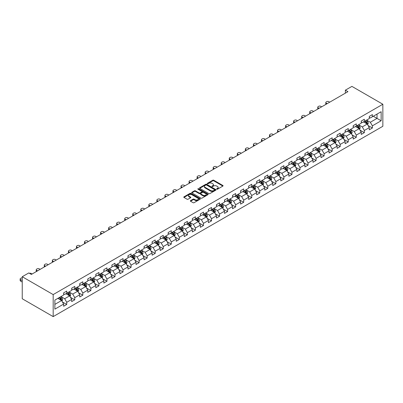 <?xml version="1.0" encoding="UTF-8"?>
<svg xmlns="http://www.w3.org/2000/svg" width="403" height="403" viewBox="0 0 403 403"><rect width="100%" height="100%" fill="white"/><g stroke="black" fill="none" stroke-linecap="round" stroke-linejoin="round"><path stroke-width="0.6" d="M216.789 189.183A0.499 0.287 0 0 0 217.499 189.183L222.874 186.08A0.715 0.413 0 0 0 223.086 185.788A0.715 0.413 0 0 0 222.874 185.496L213.766 180.237A0.715 0.413 0 0 0 212.754 180.237L207.374 183.34A0.499 0.287 0 0 0 208.084 183.748L208.779 183.35A2.292 1.32 0 0 1 212.018 183.35L212.779 183.788A2.292 1.32 0 0 1 213.449 184.72A2.292 1.32 0 0 1 212.779 185.657L212.084 186.06A0.499 0.287 0 0 0 212.789 186.468L213.484 186.065A2.292 1.32 0 0 1 216.723 186.065L217.484 186.503A2.292 1.32 0 0 1 218.154 187.44A2.292 1.32 0 0 1 217.484 188.372L216.789 188.775A0.499 0.287 0 0 0 216.789 189.183L216.789 188.775M190.533 200.634A0.715 0.413 0 0 0 190.327 200.926A0.715 0.413 0 0 0 190.533 201.218L193.092 202.689A0.715 0.413 0 0 0 194.105 202.689L200.074 199.243A0.715 0.413 0 0 0 200.286 198.951A0.715 0.413 0 0 0 200.074 198.659L190.967 193.4A0.715 0.413 0 0 0 189.954 193.4L183.98 196.845A0.715 0.413 0 0 0 183.773 197.138A0.715 0.413 0 0 0 183.98 197.43L187.068 199.213A0.715 0.413 0 0 0 188.08 199.213L190.634 197.737A0.715 0.413 0 0 0 190.846 197.445A0.715 0.413 0 0 0 190.634 197.153L189.103 196.271A1.914 1.103 0 0 1 188.544 195.49A1.914 1.103 0 0 1 189.727 194.468A1.914 1.103 0 0 1 191.813 194.709L197.813 198.17A1.914 1.103 0 0 1 198.372 198.951A1.914 1.103 0 0 1 197.188 199.974A1.914 1.103 0 0 1 195.102 199.732L194.105 199.158A0.715 0.413 0 0 0 193.092 199.158L190.533 200.634L190.533 201.218L193.092 199.752L193.092 199.158M382.85 104.246L351.915 86.388L345.366 90.166L347.945 91.657L31.363 274.433L28.784 272.942L22.236 276.725L53.176 294.583L382.85 104.246L382.85 126.275L53.176 316.612L53.176 294.583M208.83 193.606A0.715 0.413 0 0 0 209.842 193.606L215.817 190.156A0.715 0.413 0 0 0 216.023 189.863A0.715 0.413 0 0 0 215.817 189.571L206.704 184.312A0.715 0.413 0 0 0 205.691 184.312L199.722 187.758A0.715 0.413 0 0 0 199.51 188.05A0.715 0.413 0 0 0 199.722 188.342L208.83 193.606M198.175 189.294A0.499 0.287 0 0 1 198.684 189.365L198.684 188.77L207.943 194.115A0.715 0.413 0 0 1 208.155 194.407A0.715 0.413 0 0 1 207.943 194.699L201.974 198.145A0.715 0.413 0 0 1 200.961 198.145L191.853 192.886L194.407 191.425L194.407 190.831L191.853 192.302A0.715 0.413 0 0 0 191.642 192.594A0.715 0.413 0 0 0 191.853 192.886L191.853 192.302M194.407 191.425A0.715 0.413 0 0 1 195.42 191.425L195.42 190.831A0.715 0.413 0 0 0 194.407 190.831M195.42 190.831L199.112 192.961A0.715 0.413 0 0 0 200.125 192.961L201.822 191.984A0.715 0.413 0 0 0 202.029 191.692A0.715 0.413 0 0 0 201.822 191.4L197.974 189.178A0.499 0.287 0 0 1 198.684 188.77M62.43 301.983L66.732 304.466L66.732 302.295L71.684 299.439L71.684 301.61L74.777 299.822L74.777 297.651L79.729 294.795L79.729 296.966L82.822 295.182L82.822 293.006L87.768 290.15L87.768 292.321L90.866 290.538L90.866 288.362L95.813 285.505L95.813 287.677L98.906 285.893L98.906 283.717L103.858 280.861L103.858 283.037L106.951 281.249L106.951 279.078L111.903 276.216L111.903 278.392L114.996 276.604L114.996 274.433L119.943 271.572L119.943 273.748L123.036 271.96L123.036 269.788L127.988 266.932L127.988 269.103L131.081 267.315L131.081 265.144L136.033 262.288L136.033 264.459L139.126 262.675L139.126 260.499L144.073 257.643L144.073 259.814L147.166 258.031L147.166 255.855L152.117 252.998L152.117 255.17L155.21 253.386L155.21 251.215L160.162 248.354L160.162 250.53L163.255 248.742L163.255 246.571L168.202 243.709L168.202 245.885L171.3 244.097L171.3 241.926L176.247 239.07L176.247 241.241L179.34 239.453L179.34 237.281L184.292 234.425L184.292 236.596L187.385 234.813L187.385 232.637L192.337 229.781L192.337 231.952L195.43 230.168L195.43 227.992L200.377 225.136L200.377 227.307L203.47 225.524L203.47 223.348L208.422 220.491L208.422 222.668L211.515 220.879L211.515 218.708L216.466 215.847L216.466 218.023L219.559 216.235L219.559 214.064L224.506 211.202L224.506 213.378L227.604 211.59L227.604 209.419L232.551 206.563L232.551 208.734L235.644 206.946L235.644 204.774L240.596 201.918L240.596 204.089L243.689 202.306L243.689 200.13L248.641 197.274L248.641 199.445L251.734 197.661L251.734 195.485L256.681 192.629L256.681 194.8L259.774 193.017L259.774 190.841L264.726 187.984L264.726 190.161L267.819 188.372L267.819 186.201L272.771 183.34L272.771 185.516L275.864 183.728L275.864 181.557L280.81 178.695L280.81 180.871L283.903 179.083L283.903 176.912L288.855 174.056L288.855 176.227L291.948 174.439L291.948 172.267L296.9 169.411L296.9 171.582L299.993 169.799L299.993 167.623L304.94 164.767L304.94 166.938L308.038 165.154L308.038 162.978L312.985 160.122L312.985 162.293L316.078 160.51L316.078 158.339L321.03 155.477L321.03 157.654L324.123 155.865L324.123 153.694L329.075 150.833L329.075 153.009L332.168 151.221L332.168 149.05L337.115 146.193L337.115 148.364L340.208 146.576L340.208 144.405L345.159 141.549L345.159 143.72L348.252 141.937L348.252 139.76L353.204 136.904L353.204 139.075L356.297 137.292L356.297 135.116L361.244 132.26L361.244 134.431L364.342 132.647L364.342 130.471L369.289 127.615L369.289 129.791L372.382 128.003L372.382 125.832L381.147 120.769L381.147 111.722L377.022 114.099L377.022 118.386L381.147 120.769M66.732 304.466L63.639 306.255L63.639 304.079L54.873 309.141L54.873 300.094L63.639 295.031L63.639 292.86L66.732 291.072L66.732 293.243L71.684 290.387L71.684 288.216L74.777 286.427L74.777 288.603L79.729 285.742L79.729 283.571L82.822 281.783L82.822 283.959L87.768 281.098L87.768 278.926L90.866 277.138L90.866 279.314L95.813 276.458L95.813 274.282L98.906 272.499L98.906 274.67L103.858 271.813L103.858 269.637L106.951 267.854L106.951 270.025L111.903 267.169L111.903 264.998L114.996 263.209L114.996 265.381L119.943 262.524L119.943 260.353L123.036 258.565L123.036 260.736L127.988 257.88L127.988 255.709L131.081 253.92L131.081 256.096L136.033 253.235L136.033 251.064L139.126 249.276L139.126 251.452L144.073 248.591L144.073 246.419L147.166 244.636L147.166 246.807L152.117 243.951L152.117 241.775L155.21 239.992L155.21 242.163L160.162 239.306L160.162 237.13L163.255 235.347L163.255 237.518L168.202 234.662L168.202 232.491L171.3 230.702L171.3 232.874L176.247 230.017L176.247 227.846L179.34 226.058L179.34 228.234L184.292 225.373L184.292 223.202L187.385 221.413L187.385 223.589L192.337 220.728L192.337 218.557L195.43 216.769L195.43 218.945L200.377 216.089L200.377 213.912L203.47 212.129L203.47 214.3L208.422 211.444L208.422 209.268L211.515 207.485L211.515 209.656L216.466 206.799L216.466 204.623L219.559 202.84L219.559 205.011L224.506 202.155L224.506 199.984L227.604 198.195L227.604 200.367L232.551 197.51L232.551 195.339L235.644 193.551L235.644 195.727L240.596 192.866L240.596 190.695L243.689 188.906L243.689 191.082L248.641 188.221L248.641 186.05L251.734 184.267L251.734 186.438L256.681 183.582L256.681 181.405L259.774 179.622L259.774 181.793L264.726 178.937L264.726 176.761L267.819 174.978L267.819 177.149L272.771 174.292L272.771 172.121L275.864 170.333L275.864 172.504L280.81 169.648L280.81 167.477L283.903 165.688L283.903 167.86L288.855 165.003L288.855 162.832L291.948 161.044L291.948 163.22L296.9 160.359L296.9 158.188L299.993 156.399L299.993 158.575L304.94 155.714L304.94 153.543L308.038 151.76L308.038 153.931L312.985 151.075L312.985 148.898L316.078 147.115L316.078 149.286L321.03 146.43L321.03 144.254L324.123 142.471L324.123 144.642L329.075 141.785L329.075 139.614L332.168 137.826L332.168 139.997L337.115 137.141L337.115 134.97L340.208 133.181L340.208 135.358L345.159 132.496L345.159 130.325L348.252 128.537L348.252 130.713L353.204 127.852L353.204 125.681L356.297 123.892L356.297 126.068L361.244 123.212L361.244 121.036L364.342 119.253L364.342 121.424L369.289 118.568L369.289 116.391L372.382 114.608L372.382 116.779L381.147 111.722M65.911 293.722L69.623 295.862L64.671 298.724L60.959 296.578M63.639 293.842L64.671 294.437L66.732 293.243M64.671 298.724L66.732 302.295M69.623 295.862L71.684 299.439M73.951 289.077L77.663 291.223L72.716 294.079L69.004 291.933M71.684 289.198L72.716 289.792L74.777 288.603M72.716 294.079L74.777 297.651M77.663 291.223L79.729 294.795M81.995 284.432L85.708 286.578L80.756 289.435L77.044 287.294M79.729 284.553L80.756 285.148L82.822 283.959M80.756 289.435L82.822 293.006M85.708 286.578L87.768 290.15M90.04 279.788L93.753 281.934L88.801 284.79L85.088 282.649M87.768 279.909L88.801 280.503L90.866 279.314M88.801 284.79L90.866 288.362M93.753 281.934L95.813 285.505M98.08 275.148L101.793 277.289L96.846 280.145L93.133 278.005M95.813 275.264L96.846 275.859L98.906 274.67M96.846 280.145L98.906 283.717M101.793 277.289L103.858 280.861M106.125 270.504L109.838 272.645L104.891 275.506L101.178 273.36M103.858 270.62L104.891 271.219L106.951 270.025M104.891 275.506L106.951 279.078M109.838 272.645L111.903 276.216M114.17 265.859L117.883 268L112.931 270.861L109.218 268.715M111.903 265.98L112.931 266.574L114.996 265.381M112.931 270.861L114.996 274.433M117.883 268L119.943 271.572M122.215 261.215L125.927 263.361L120.976 266.217L117.263 264.071M119.943 261.335L120.976 261.93L123.036 260.736M120.976 266.217L123.036 269.788M125.927 263.361L127.988 266.932M130.255 256.57L133.967 258.716L129.02 261.572L125.308 259.426M127.988 256.691L129.02 257.285L131.081 256.096M129.02 261.572L131.081 265.144M133.967 258.716L136.033 262.288M138.3 251.925L142.012 254.071L137.06 256.928L133.348 254.787M136.033 252.046L137.06 252.641L139.126 251.452M137.06 256.928L139.126 260.499M142.012 254.071L144.073 257.643M146.344 247.281L150.057 249.427L145.105 252.283L141.393 250.142M144.073 247.402L145.105 247.996L147.166 246.807M145.105 252.283L147.166 255.855M150.057 249.427L152.117 252.998M154.384 242.641L158.097 244.782L153.15 247.638L149.437 245.498M152.117 242.757L153.15 243.352L155.21 242.163M153.15 247.638L155.21 251.215M158.097 244.782L160.162 248.354M162.429 237.997L166.142 240.138L161.19 242.999L157.482 240.853M160.162 238.113L161.19 238.712L163.255 237.518M161.19 242.999L163.255 246.571M166.142 240.138L168.202 243.709M170.474 233.352L174.187 235.493L169.235 238.354L165.522 236.208M168.202 233.473L169.235 234.067L171.3 232.874M169.235 238.354L171.3 241.926M174.187 235.493L176.247 239.07M178.519 228.708L182.227 230.854L177.28 233.71L173.567 231.564M176.247 228.828L177.28 229.423L179.34 228.234M177.28 233.71L179.34 237.281M182.227 230.854L184.292 234.425M186.559 224.063L190.271 226.209L185.325 229.065L181.612 226.924M184.292 224.184L185.325 224.778L187.385 223.589M185.325 229.065L187.385 232.637M190.271 226.209L192.337 229.781M194.604 219.418L198.316 221.564L193.364 224.421L189.652 222.28M192.337 219.539L193.364 220.134L195.43 218.945M193.364 224.421L195.43 227.992M198.316 221.564L200.377 225.136M202.649 214.779L206.361 216.92L201.409 219.776L197.697 217.635M200.377 214.895L201.409 215.489L203.47 214.3M201.409 219.776L203.47 223.348M206.361 216.92L208.422 220.491M210.688 210.134L214.401 212.275L209.454 215.131L205.742 212.991M208.422 210.25L209.454 210.85L211.515 209.656M209.454 215.131L211.515 218.708M214.401 212.275L216.466 215.847M218.733 205.49L222.446 207.631L217.494 210.492L213.781 208.346M216.466 205.606L217.494 206.205L219.559 205.011M217.494 210.492L219.559 214.064M222.446 207.631L224.506 211.202M226.778 200.845L230.491 202.986L225.539 205.847L221.826 203.701M224.506 200.966L225.539 201.56L227.604 200.367M225.539 205.847L227.604 209.419M230.491 202.986L232.551 206.563M234.818 196.201L238.531 198.347L233.584 201.203L229.871 199.057M232.551 196.321L233.584 196.916L235.644 195.727M233.584 201.203L235.644 204.774M238.531 198.347L240.596 201.918M242.863 191.556L246.576 193.702L241.629 196.558L237.916 194.417M240.596 191.677L241.629 192.271L243.689 191.082M241.629 196.558L243.689 200.13M246.576 193.702L248.641 197.274M250.908 186.911L254.62 189.057L249.669 191.914L245.956 189.773M248.641 187.032L249.669 187.627L251.734 186.438M249.669 191.914L251.734 195.485M254.62 189.057L256.681 192.629M258.953 182.272L262.665 184.413L257.713 187.269L254.001 185.128M256.681 182.388L257.713 182.982L259.774 181.793M257.713 187.269L259.774 190.841M262.665 184.413L264.726 187.984M266.993 177.627L270.705 179.768L265.758 182.63L262.046 180.484M264.726 177.743L265.758 178.343L267.819 177.149M265.758 182.63L267.819 186.201M270.705 179.768L272.771 183.34M275.037 172.983L278.75 175.124L273.798 177.985L270.086 175.839M272.771 173.104L273.798 173.698L275.864 172.504M273.798 177.985L275.864 181.557M278.75 175.124L280.81 178.695M283.082 168.338L286.795 170.484L281.843 173.34L278.13 171.194M280.81 168.459L281.843 169.053L283.903 167.86M281.843 173.34L283.903 176.912M286.795 170.484L288.855 174.056M291.122 163.694L294.835 165.84L289.888 168.696L286.175 166.55M288.855 163.814L289.888 164.409L291.948 163.22M289.888 168.696L291.948 172.267M294.835 165.84L296.9 169.411M299.167 159.049L302.88 161.195L297.928 164.051L294.22 161.91M296.9 159.17L297.928 159.764L299.993 158.575M297.928 164.051L299.993 167.623M302.88 161.195L304.94 164.767M307.212 154.404L310.925 156.55L305.973 159.407L302.26 157.266M304.94 154.525L305.973 155.12L308.038 153.931M305.973 159.407L308.038 162.978M310.925 156.55L312.985 160.122M315.257 149.765L318.964 151.906L314.018 154.762L310.305 152.621M312.985 149.881L314.018 150.475L316.078 149.286M314.018 154.762L316.078 158.339M318.964 151.906L321.03 155.477M323.297 145.12L327.009 147.261L322.062 150.123L318.35 147.977M321.03 145.236L322.062 145.836L324.123 144.642M322.062 150.123L324.123 153.694M327.009 147.261L329.075 150.833M331.342 140.476L335.054 142.617L330.102 145.478L326.39 143.332M329.075 140.597L330.102 141.191L332.168 139.997M330.102 145.478L332.168 149.05M335.054 142.617L337.115 146.193M339.386 135.831L343.099 137.977L338.147 140.833L334.435 138.687M337.115 135.952L338.147 136.546L340.208 135.358M338.147 140.833L340.208 144.405M343.099 137.977L345.159 141.549M347.426 131.187L351.139 133.333L346.192 136.189L342.479 134.048M345.159 131.307L346.192 131.902L348.252 130.713M346.192 136.189L348.252 139.76M351.139 133.333L353.204 136.904M355.471 126.542L359.184 128.688L354.232 131.544L350.519 129.403M353.204 126.663L354.232 127.257L356.297 126.068M354.232 131.544L356.297 135.116M359.184 128.688L361.244 132.26M363.516 121.902L367.229 124.043L362.277 126.9L358.564 124.759M361.244 122.018L362.277 122.613L364.342 121.424M362.277 126.9L364.342 130.471M367.229 124.043L369.289 127.615M373.309 116.245L377.022 118.386L370.322 122.255L366.609 120.114M369.289 117.374L370.322 117.973L372.382 116.779M370.322 122.255L372.382 125.832M22.236 276.725L22.236 298.754L53.176 316.612M345.366 90.166L345.366 93.143M54.873 304.381L61.578 300.507L57.866 298.366M61.578 300.507L63.639 304.079M368.08 125.519L372.382 128.003M360.035 130.159L364.342 132.647M351.99 134.804L356.297 137.292M343.945 139.448L348.252 141.937M335.906 144.093L340.208 146.576M327.861 148.737L332.168 151.221M319.816 153.382L324.123 155.865M311.776 158.026L316.078 160.51M303.731 162.666L308.038 165.154M295.686 167.31L299.993 169.799M287.646 171.955L291.948 174.439M279.601 176.6L283.903 179.083M271.557 181.244L275.864 183.728M263.512 185.889L267.819 188.372M255.472 190.528L259.774 193.017M247.427 195.173L251.734 197.661M239.382 199.817L243.689 202.306M231.342 204.462L235.644 206.946M223.297 209.107L227.604 211.59M215.252 213.751L219.559 216.235M207.207 218.396L211.515 220.879M199.168 223.035L203.47 225.524M191.123 227.68L195.43 230.168M183.078 232.324L187.385 234.813M175.038 236.969L179.34 239.453M166.993 241.614L171.3 244.097M158.948 246.258L163.255 248.742M150.908 250.898L155.21 253.386M142.864 255.542L147.166 258.031M134.819 260.187L139.126 262.675M126.774 264.831L131.081 267.315M118.734 269.476L123.036 271.96M110.689 274.121L114.996 276.604M102.644 278.765L106.951 281.249M94.604 283.405L98.906 285.893M86.559 288.049L90.866 290.538M78.514 292.694L82.822 295.182M70.47 297.338L74.777 299.822M216.99 189.254L217.484 188.967A2.292 1.32 0 0 0 218.154 188.035L218.154 187.44M213.449 184.72L213.449 185.315A2.292 1.32 0 0 1 212.779 186.251L212.28 186.539M222.864 186.085L213.766 180.831A0.715 0.413 0 0 0 212.754 180.831L207.575 183.818M215.817 189.571L215.817 190.156L206.704 184.906A0.715 0.413 0 0 0 205.691 184.906L199.732 188.352M214.547 190.07A0.499 0.287 0 0 0 214.547 189.657L206.553 185.042A0.499 0.287 0 0 0 205.842 185.042L205.112 185.466A2.292 1.32 0 0 0 204.442 186.403A2.292 1.32 0 0 0 205.112 187.335L210.578 190.493A2.292 1.32 0 0 0 213.817 190.493L214.547 190.07L214.547 190.664A0.499 0.287 0 0 0 214.698 190.458L214.698 189.863M204.442 186.403L204.442 186.997A2.292 1.32 0 0 0 205.112 187.934L205.112 187.335M214.547 190.664L213.817 191.087A2.292 1.32 0 0 1 210.578 191.087L205.112 187.934M195.42 191.425L199.112 193.556A0.715 0.413 0 0 0 200.125 193.556L201.822 192.579A0.715 0.413 0 0 0 202.029 192.286L202.029 191.692M198.684 189.365L207.933 194.704M202.946 195.173A1.914 1.103 0 0 0 205.031 195.415A1.914 1.103 0 0 0 206.215 194.392A1.914 1.103 0 0 0 205.656 193.611L203.54 192.392A0.715 0.413 0 0 0 202.528 192.392L200.835 193.369A0.715 0.413 0 0 0 200.623 193.662A0.715 0.413 0 0 0 200.835 193.954L202.946 195.173L202.946 195.767A1.914 1.103 0 0 0 205.031 196.009A1.914 1.103 0 0 0 206.215 194.987L206.215 194.392M200.623 193.662L200.623 194.256A0.715 0.413 0 0 0 200.835 194.548L200.835 193.954M202.946 195.767L200.835 194.548M198.372 198.951L198.372 199.545A1.914 1.103 0 0 1 197.188 200.568A1.914 1.103 0 0 1 195.102 200.326L194.105 199.752A0.715 0.413 0 0 0 193.092 199.752M188.544 195.49L188.544 196.085A1.914 1.103 0 0 0 189.103 196.866L189.103 196.271M190.629 197.742L189.103 196.866M200.064 199.248L190.967 193.994A0.715 0.413 0 0 0 189.954 193.994L183.99 197.435M367.637 124.749L368.246 123.202A1.934 1.113 -120 0 0 367.632 121.56L366.569 120.139M327.14 103.667L326.229 103.143A1.456 0.841 0 0 1 325.8 102.543A1.456 0.841 0 0 1 326.229 101.949L326.742 101.652A1.456 0.841 0 0 1 328.803 101.652L329.714 102.181M364.71 122.593L363.99 121.625M325.921 104.372A1.456 0.841 180 0 1 325.8 104.034L325.8 102.543M364.967 121.061L366.035 122.482A1.934 1.113 60 0 1 366.584 123.645L367.204 123.288A1.934 1.113 -120 0 0 366.649 122.124L365.586 120.704M365.103 120.981L366.282 122.557A0.982 0.569 60 0 1 366.463 122.86L367.204 123.288M359.592 129.393L360.206 127.847A1.934 1.113 -120 0 0 359.587 126.204L358.524 124.784M319.095 108.311L318.184 107.782A1.456 0.841 0 0 1 317.755 107.188A1.456 0.841 0 0 1 318.184 106.594L318.697 106.296A1.456 0.841 0 0 1 320.763 106.296L321.675 106.82M356.67 127.237L355.945 126.27M317.876 109.017A1.456 0.841 180 0 1 317.755 108.679L317.755 107.188M356.927 125.706L357.99 127.126A1.934 1.113 60 0 1 358.544 128.285L359.164 127.932A1.934 1.113 -120 0 0 358.61 126.769L357.542 125.348M357.058 125.625L358.242 127.202A0.982 0.569 60 0 1 358.418 127.504L359.164 127.932M351.547 134.038L352.162 132.491A1.934 1.113 -120 0 0 351.547 130.844L350.479 129.423M311.051 112.956L310.139 112.427A1.456 0.841 0 0 1 309.711 111.833A1.456 0.841 0 0 1 310.139 111.238L310.658 110.941A1.456 0.841 0 0 1 312.718 110.941L313.63 111.465M348.625 131.877L347.9 130.915M309.836 113.656A1.456 0.841 180 0 1 309.711 113.324L309.711 111.833M348.882 130.35L349.945 131.771A1.934 1.113 60 0 1 350.499 132.93L351.119 132.572A1.934 1.113 -120 0 0 350.565 131.413L349.502 129.993M349.018 130.27L350.197 131.846A0.982 0.569 60 0 1 350.378 132.144L351.119 132.572M343.502 138.682L344.117 137.136A1.934 1.113 -120 0 0 343.502 135.489L342.439 134.068M303.011 117.6L302.094 117.072A1.456 0.841 0 0 1 301.671 116.477A1.456 0.841 0 0 1 302.094 115.883L302.613 115.585A1.456 0.841 0 0 1 304.673 115.585L305.585 116.109M340.58 136.521L339.86 135.559M301.792 118.301A1.456 0.841 180 0 1 301.671 117.963L301.671 116.477M340.837 134.99L341.905 136.41A1.934 1.113 60 0 1 342.454 137.574L343.074 137.216A1.934 1.113 -120 0 0 342.52 136.058L341.457 134.637M340.973 134.914L342.152 136.491A0.982 0.569 60 0 1 342.333 136.788L343.074 137.216M335.462 143.322L336.072 141.78A1.934 1.113 -120 0 0 335.457 140.133L334.394 138.713M294.966 122.245L294.054 121.716A1.456 0.841 0 0 1 293.626 121.122A1.456 0.841 0 0 1 294.054 120.527L294.568 120.225A1.456 0.841 0 0 1 296.633 120.225L297.545 120.754M332.54 141.166L331.815 140.204M293.747 122.945A1.456 0.841 180 0 1 293.626 122.608L293.626 121.122M332.797 139.634L333.86 141.055A1.934 1.113 60 0 1 334.414 142.219L335.029 141.861A1.934 1.113 -120 0 0 334.48 140.697L333.412 139.277M332.928 139.559L334.112 141.136A0.982 0.569 60 0 1 334.289 141.433L335.029 141.861M327.417 147.966L328.032 146.425A1.934 1.113 -120 0 0 327.412 144.778L326.349 143.357M286.921 126.885L286.009 126.361A1.456 0.841 0 0 1 285.581 125.766A1.456 0.841 0 0 1 286.009 125.167L286.523 124.87A1.456 0.841 0 0 1 288.588 124.87L289.5 125.398M324.496 145.81L323.77 144.843M285.702 127.59A1.456 0.841 180 0 1 285.581 127.252L285.581 125.766M324.753 144.279L325.815 145.7A1.934 1.113 60 0 1 326.37 146.863L326.989 146.506A1.934 1.113 -120 0 0 326.435 145.342L325.372 143.921M324.889 144.203L326.067 145.78A0.982 0.569 60 0 1 326.244 146.077L326.989 146.506M319.372 152.611L319.987 151.065A1.934 1.113 -120 0 0 319.372 149.422L318.305 148.002M278.876 131.529L277.964 131.005A1.456 0.841 0 0 1 277.541 130.406A1.456 0.841 0 0 1 277.964 129.811L278.483 129.514A1.456 0.841 0 0 1 280.543 129.514L281.455 130.043M316.451 150.455L315.73 149.488M277.662 132.234A1.456 0.841 180 0 1 277.541 131.897L277.541 130.406M316.708 148.924L317.771 150.344A1.934 1.113 60 0 1 318.325 151.508L318.944 151.15A1.934 1.113 -120 0 0 318.39 149.987L317.327 148.566M316.844 148.848L318.022 150.42A0.982 0.569 60 0 1 318.204 150.722L318.944 151.15M311.333 157.256L311.942 155.709A1.934 1.113 -120 0 0 311.328 154.067L310.265 152.646M270.836 136.174L269.924 135.645A1.456 0.841 0 0 1 269.496 135.05A1.456 0.841 0 0 1 269.924 134.456L270.438 134.159A1.456 0.841 0 0 1 272.499 134.159L273.415 134.688M308.406 155.1L307.685 154.132M269.617 136.879A1.456 0.841 180 0 1 269.496 136.541L269.496 135.05M308.663 153.568L309.731 154.989A1.934 1.113 60 0 1 310.28 156.152L310.899 155.795A1.934 1.113 -120 0 0 310.35 154.631L309.282 153.211M308.799 153.488L309.983 155.064A0.982 0.569 60 0 1 310.159 155.367L310.899 155.795M303.288 161.9L303.902 160.354A1.934 1.113 -120 0 0 303.283 158.711L302.22 157.291M262.791 140.818L261.879 140.289A1.456 0.841 0 0 1 261.451 139.695A1.456 0.841 0 0 1 261.879 139.1L262.393 138.803A1.456 0.841 0 0 1 264.459 138.803L265.37 139.327M300.366 159.744L299.641 158.777M261.572 141.518A1.456 0.841 180 0 1 261.451 141.186L261.451 139.695M300.623 158.213L301.686 159.633A1.934 1.113 60 0 1 302.24 160.792L302.86 160.439A1.934 1.113 -120 0 0 302.305 159.276L301.243 157.855M300.754 158.132L301.938 159.709A0.982 0.569 60 0 1 302.114 160.006L302.86 160.439M295.243 166.545L295.857 164.998A1.934 1.113 -120 0 0 295.243 163.351L294.175 161.93M254.746 145.463L253.835 144.934A1.456 0.841 0 0 1 253.406 144.339A1.456 0.841 0 0 1 253.835 143.745L254.353 143.448A1.456 0.841 0 0 1 256.414 143.448L257.326 143.972M292.321 164.384L291.601 163.422M253.532 146.163A1.456 0.841 180 0 1 253.406 145.826L253.406 144.339M292.578 162.857L293.641 164.278A1.934 1.113 60 0 1 294.195 165.437L294.815 165.079A1.934 1.113 -120 0 0 294.261 163.92L293.198 162.5M292.714 162.777L293.893 164.353A0.982 0.569 60 0 1 294.074 164.651L294.815 165.079M287.203 171.189L287.813 169.643A1.934 1.113 -120 0 0 287.198 167.996L286.135 166.575M246.707 150.107L245.795 149.578A1.456 0.841 0 0 1 245.367 148.984A1.456 0.841 0 0 1 245.795 148.39L246.309 148.092A1.456 0.841 0 0 1 248.369 148.092L249.281 148.616M284.276 169.028L283.556 168.066M245.487 150.808A1.456 0.841 180 0 1 245.367 150.47L245.367 148.984M284.533 167.497L285.601 168.917A1.934 1.113 60 0 1 286.15 170.081L286.77 169.723A1.934 1.113 -120 0 0 286.216 168.565L285.153 167.144M284.669 167.421L285.848 168.998A0.982 0.569 60 0 1 286.029 169.295L286.77 169.723M279.158 175.829L279.773 174.287A1.934 1.113 -120 0 0 279.153 172.64L278.09 171.22M238.662 154.747L237.75 154.223A1.456 0.841 0 0 1 237.322 153.629A1.456 0.841 0 0 1 237.75 153.034L238.264 152.732A1.456 0.841 0 0 1 240.329 152.732L241.241 153.261M276.236 173.673L275.511 172.711M237.443 155.452A1.456 0.841 180 0 1 237.322 155.115L237.322 153.629M276.493 172.141L277.556 173.562A1.934 1.113 60 0 1 278.11 174.726L278.725 174.368A1.934 1.113 -120 0 0 278.176 173.204L277.108 171.784M276.624 172.066L277.808 173.643A0.982 0.569 60 0 1 277.984 173.94L278.725 174.368M271.113 180.473L271.728 178.932A1.934 1.113 -120 0 0 271.108 177.285L270.045 175.864M230.617 159.392L229.705 158.868A1.456 0.841 0 0 1 229.277 158.273A1.456 0.841 0 0 1 229.705 157.674L230.219 157.377A1.456 0.841 0 0 1 232.284 157.377L233.196 157.905M268.191 178.317L267.466 177.35M229.403 160.097A1.456 0.841 180 0 1 229.277 159.759L229.277 158.273M268.448 176.786L269.511 178.207A1.934 1.113 60 0 1 270.065 179.37L270.685 179.013A1.934 1.113 -120 0 0 270.131 177.849L269.068 176.428M268.584 176.71L269.763 178.287A0.982 0.569 60 0 1 269.939 178.584L270.685 179.013M263.068 185.118L263.683 183.572A1.934 1.113 -120 0 0 263.068 181.929L262 180.509M222.577 164.036L221.66 163.512A1.456 0.841 0 0 1 221.237 162.913A1.456 0.841 0 0 1 221.66 162.318L222.179 162.021A1.456 0.841 0 0 1 224.239 162.021L225.151 162.55M260.147 182.962L259.426 181.995M221.358 164.741A1.456 0.841 180 0 1 221.237 164.404L221.237 162.913M260.403 181.431L261.466 182.851A1.934 1.113 60 0 1 262.021 184.015L262.64 183.657A1.934 1.113 -120 0 0 262.086 182.494L261.023 181.073M260.54 181.355L261.718 182.927A0.982 0.569 60 0 1 261.9 183.229L262.64 183.657M255.028 189.763L255.638 188.216A1.934 1.113 -120 0 0 255.023 186.574L253.961 185.153M214.532 168.681L213.62 168.152A1.456 0.841 0 0 1 213.192 167.557A1.456 0.841 0 0 1 213.62 166.963L214.134 166.666A1.456 0.841 0 0 1 216.194 166.666L217.111 167.195M252.107 187.607L251.381 186.639M213.313 169.386A1.456 0.841 180 0 1 213.192 169.048L213.192 167.557M252.359 186.075L253.427 187.496A1.934 1.113 60 0 1 253.981 188.659L254.595 188.302A1.934 1.113 -120 0 0 254.046 187.138L252.978 185.718M252.495 185.995L253.678 187.571A0.982 0.569 60 0 1 253.855 187.874L254.595 188.302M246.984 194.407L247.598 192.861A1.934 1.113 -120 0 0 246.979 191.213L245.916 189.793M206.487 173.325L205.575 172.796A1.456 0.841 0 0 1 205.147 172.202A1.456 0.841 0 0 1 205.575 171.607L206.089 171.31A1.456 0.841 0 0 1 208.155 171.31L209.066 171.834M244.062 192.246L243.336 191.284M205.268 174.025A1.456 0.841 180 0 1 205.147 173.693L205.147 172.202M244.319 190.72L245.382 192.14A1.934 1.113 60 0 1 245.936 193.299L246.555 192.941A1.934 1.113 -120 0 0 246.001 191.783L244.938 190.362M244.455 190.639L245.634 192.216A0.982 0.569 60 0 1 245.81 192.513L246.555 192.941M238.939 199.052L239.553 197.505A1.934 1.113 -120 0 0 238.939 195.858L237.871 194.437M198.442 177.97L197.53 177.441A1.456 0.841 0 0 1 197.107 176.846A1.456 0.841 0 0 1 197.53 176.252L198.049 175.955A1.456 0.841 0 0 1 200.11 175.955L201.021 176.479M236.017 196.891L235.297 195.929M197.228 178.67A1.456 0.841 180 0 1 197.107 178.333L197.107 176.846M236.274 195.364L237.337 196.785A1.934 1.113 60 0 1 237.891 197.944L238.511 197.586A1.934 1.113 -120 0 0 237.956 196.427L236.893 195.007M236.41 195.284L237.589 196.86A0.982 0.569 60 0 1 237.77 197.158L238.511 197.586M230.899 203.696L231.508 202.15A1.934 1.113 -120 0 0 230.894 200.503L229.831 199.082M190.402 182.614L189.491 182.085A1.456 0.841 0 0 1 189.062 181.491A1.456 0.841 0 0 1 189.491 180.897L190.004 180.599A1.456 0.841 0 0 1 192.065 180.599L192.977 181.123M227.972 201.535L227.252 200.573M189.183 183.315A1.456 0.841 180 0 1 189.062 182.977L189.062 181.491M228.229 200.004L229.297 201.424A1.934 1.113 60 0 1 229.846 202.588L230.466 202.23A1.934 1.113 -120 0 0 229.911 201.067L228.849 199.646M228.365 199.928L229.544 201.505A0.982 0.569 60 0 1 229.725 201.802L230.466 202.23M222.854 208.336L223.469 206.794A1.934 1.113 -120 0 0 222.849 205.147L221.786 203.727M182.358 187.254L181.446 186.73A1.456 0.841 0 0 1 181.018 186.136A1.456 0.841 0 0 1 181.446 185.536L181.96 185.239A1.456 0.841 0 0 1 184.025 185.239L184.937 185.768M219.932 206.18L219.207 205.213M181.138 187.959A1.456 0.841 180 0 1 181.018 187.622L181.018 186.136M220.189 204.648L221.252 206.069A1.934 1.113 60 0 1 221.806 207.233L222.426 206.875A1.934 1.113 -120 0 0 221.872 205.711L220.804 204.291M220.32 204.573L221.504 206.15A0.982 0.569 60 0 1 221.68 206.447L222.426 206.875M214.809 212.98L215.424 211.439A1.934 1.113 -120 0 0 214.809 209.792L213.741 208.371M174.313 191.899L173.401 191.375A1.456 0.841 0 0 1 172.973 190.775A1.456 0.841 0 0 1 173.401 190.181L173.92 189.884A1.456 0.841 0 0 1 175.98 189.884L176.892 190.412M211.887 210.824L211.162 209.857M173.099 192.604A1.456 0.841 180 0 1 172.973 192.266L172.973 190.775M212.144 209.293L213.207 210.714A1.934 1.113 60 0 1 213.761 211.877L214.381 211.52A1.934 1.113 -120 0 0 213.827 210.356L212.764 208.935M212.28 209.217L213.459 210.789A0.982 0.569 60 0 1 213.64 211.091L214.381 211.52M206.764 217.625L207.379 216.079A1.934 1.113 -120 0 0 206.764 214.436L205.701 213.016M166.273 196.543L165.356 196.019A1.456 0.841 0 0 1 164.933 195.42A1.456 0.841 0 0 1 165.356 194.825L165.875 194.528A1.456 0.841 0 0 1 167.935 194.528L168.847 195.057M203.842 215.469L203.122 214.502M165.054 197.248A1.456 0.841 180 0 1 164.933 196.911L164.933 195.42M204.099 213.938L205.167 215.358A1.934 1.113 60 0 1 205.716 216.522L206.336 216.164A1.934 1.113 -120 0 0 205.782 215.001L204.719 213.58M204.235 213.857L205.414 215.434A0.982 0.569 60 0 1 205.595 215.736L206.336 216.164M198.724 222.27L199.339 220.723A1.934 1.113 -120 0 0 198.719 219.081L197.656 217.66M158.228 201.188L157.316 200.659A1.456 0.841 0 0 1 156.888 200.064A1.456 0.841 0 0 1 157.316 199.47L157.83 199.173A1.456 0.841 0 0 1 159.895 199.173L160.807 199.697M195.803 220.114L195.077 219.146M157.009 201.893A1.456 0.841 180 0 1 156.888 201.555L156.888 200.064M196.06 218.582L197.122 220.003A1.934 1.113 60 0 1 197.677 221.161L198.291 220.809A1.934 1.113 -120 0 0 197.742 219.645L196.674 218.225M196.19 218.502L197.374 220.078A0.982 0.569 60 0 1 197.551 220.381L198.291 220.809M190.679 226.914L191.294 225.368A1.934 1.113 -120 0 0 190.674 223.72L189.612 222.3M150.183 205.832L149.271 205.303A1.456 0.841 0 0 1 148.843 204.709A1.456 0.841 0 0 1 149.271 204.114L149.785 203.817A1.456 0.841 0 0 1 151.85 203.817L152.762 204.341M187.758 224.753L187.032 223.791M148.964 206.532A1.456 0.841 180 0 1 148.843 206.2L148.843 204.709M188.015 223.227L189.078 224.647A1.934 1.113 60 0 1 189.632 225.806L190.251 225.448A1.934 1.113 -120 0 0 189.697 224.29L188.634 222.869M188.151 223.146L189.329 224.723A0.982 0.569 60 0 1 189.506 225.02L190.251 225.448M182.635 231.559L183.249 230.012A1.934 1.113 -120 0 0 182.635 228.365L181.567 226.944M142.138 210.477L141.226 209.948A1.456 0.841 0 0 1 140.803 209.353A1.456 0.841 0 0 1 141.226 208.759L141.745 208.462A1.456 0.841 0 0 1 143.806 208.462L144.717 208.986M179.713 229.398L178.992 228.436M140.924 211.177A1.456 0.841 180 0 1 140.803 210.84L140.803 209.353M179.97 227.866L181.033 229.287A1.934 1.113 60 0 1 181.587 230.451L182.206 230.093A1.934 1.113 -120 0 0 181.652 228.934L180.589 227.514M180.106 227.791L181.285 229.367A0.982 0.569 60 0 1 181.466 229.665L182.206 230.093M174.595 236.198L175.204 234.657A1.934 1.113 -120 0 0 174.59 233.01L173.527 231.589M134.098 215.116L133.186 214.592A1.456 0.841 0 0 1 132.758 213.998A1.456 0.841 0 0 1 133.186 213.404L133.7 213.101A1.456 0.841 0 0 1 135.761 213.101L136.677 213.63M171.668 234.042L170.948 233.08M132.879 215.822A1.456 0.841 180 0 1 132.758 215.484L132.758 213.998M171.925 232.511L172.993 233.931A1.934 1.113 60 0 1 173.542 235.095L174.161 234.737A1.934 1.113 -120 0 0 173.612 233.574L172.544 232.153M172.061 232.435L173.245 234.012A0.982 0.569 60 0 1 173.421 234.309L174.161 234.737M166.55 240.843L167.164 239.301A1.934 1.113 -120 0 0 166.545 237.654L165.482 236.234M126.053 219.761L125.142 219.237A1.456 0.841 0 0 1 124.713 218.643A1.456 0.841 0 0 1 125.142 218.043L125.655 217.746A1.456 0.841 0 0 1 127.721 217.746L128.633 218.275M163.628 238.687L162.903 237.72M124.834 220.466A1.456 0.841 180 0 1 124.713 220.129L124.713 218.643M163.885 237.155L164.948 238.576A1.934 1.113 60 0 1 165.502 239.74L166.122 239.382A1.934 1.113 -120 0 0 165.568 238.218L164.505 236.798M164.016 237.08L165.2 238.657A0.982 0.569 60 0 1 165.376 238.954L166.122 239.382M158.505 245.487L159.12 243.941A1.934 1.113 -120 0 0 158.505 242.299L157.437 240.878M118.008 224.406L117.097 223.882A1.456 0.841 0 0 1 116.669 223.282A1.456 0.841 0 0 1 117.097 222.688L117.616 222.391A1.456 0.841 0 0 1 119.676 222.391L120.588 222.919M155.583 243.331L154.863 242.364M116.794 225.111A1.456 0.841 180 0 1 116.669 224.773L116.669 223.282M155.84 241.8L156.903 243.221A1.934 1.113 60 0 1 157.457 244.384L158.077 244.027A1.934 1.113 -120 0 0 157.523 242.863L156.46 241.442M155.976 241.724L157.155 243.296A0.982 0.569 60 0 1 157.336 243.598L158.077 244.027M150.465 250.132L151.075 248.586A1.934 1.113 -120 0 0 150.46 246.943L149.397 245.523M109.969 229.05L109.057 228.521A1.456 0.841 0 0 1 108.629 227.927A1.456 0.841 0 0 1 109.057 227.332L109.571 227.035A1.456 0.841 0 0 1 111.631 227.035L112.543 227.564M147.538 247.976L146.818 247.009M108.75 229.755A1.456 0.841 180 0 1 108.629 229.418L108.629 227.927M147.795 246.445L148.863 247.865A1.934 1.113 60 0 1 149.412 249.029L150.032 248.671A1.934 1.113 -120 0 0 149.478 247.507L148.415 246.087M147.931 246.364L149.11 247.941A0.982 0.569 60 0 1 149.291 248.243L150.032 248.671M142.42 254.777L143.035 253.23A1.934 1.113 -120 0 0 142.415 251.588L141.352 250.167M101.924 233.695L101.012 233.166A1.456 0.841 0 0 1 100.584 232.571A1.456 0.841 0 0 1 101.012 231.977L101.526 231.68A1.456 0.841 0 0 1 103.591 231.68L104.503 232.204M139.498 252.621L138.773 251.653M100.705 234.395A1.456 0.841 180 0 1 100.584 234.062L100.584 232.571M139.755 251.089L140.818 252.51A1.934 1.113 60 0 1 141.372 253.668L141.987 253.316A1.934 1.113 -120 0 0 141.438 252.152L140.37 250.731M139.886 251.009L141.07 252.585A0.982 0.569 60 0 1 141.246 252.883L141.987 253.316M134.375 259.421L134.99 257.875A1.934 1.113 -120 0 0 134.37 256.227L133.307 254.807M93.879 238.339L92.967 237.81A1.456 0.841 0 0 1 92.539 237.216A1.456 0.841 0 0 1 92.967 236.621L93.481 236.324A1.456 0.841 0 0 1 95.546 236.324L96.458 236.848M131.454 257.26L130.728 256.298M92.665 239.039A1.456 0.841 180 0 1 92.539 238.702L92.539 237.216M131.71 255.734L132.773 257.154A1.934 1.113 60 0 1 133.328 258.313L133.947 257.955A1.934 1.113 -120 0 0 133.393 256.797L132.33 255.376M131.846 255.653L133.025 257.23A0.982 0.569 60 0 1 133.207 257.527L133.947 257.955M126.33 264.066L126.945 262.519A1.934 1.113 -120 0 0 126.33 260.872L125.262 259.451M85.839 242.984L84.922 242.455A1.456 0.841 0 0 1 84.499 241.86A1.456 0.841 0 0 1 84.922 241.266L85.441 240.969A1.456 0.841 0 0 1 87.501 240.969L88.413 241.493M123.409 261.905L122.688 260.942M84.62 243.684A1.456 0.841 180 0 1 84.499 243.347L84.499 241.86M123.666 260.373L124.729 261.794A1.934 1.113 60 0 1 125.283 262.958L125.902 262.6A1.934 1.113 -120 0 0 125.348 261.436L124.285 260.016M123.802 260.298L124.98 261.874A0.982 0.569 60 0 1 125.162 262.172L125.902 262.6M118.291 268.705L118.9 267.164A1.934 1.113 -120 0 0 118.286 265.517L117.223 264.096M77.794 247.623L76.882 247.099A1.456 0.841 0 0 1 76.454 246.505A1.456 0.841 0 0 1 76.882 245.906L77.396 245.608A1.456 0.841 0 0 1 79.456 245.608L80.373 246.137M115.369 266.549L114.643 265.587M76.575 248.329A1.456 0.841 180 0 1 76.454 247.991L76.454 246.505M115.621 265.018L116.689 266.438A1.934 1.113 60 0 1 117.243 267.602L117.857 267.244A1.934 1.113 -120 0 0 117.308 266.081L116.24 264.66M115.757 264.942L116.941 266.519A0.982 0.569 60 0 1 117.117 266.816L117.857 267.244M110.246 273.35L110.86 271.808A1.934 1.113 -120 0 0 110.241 270.161L109.178 268.741M69.749 252.268L68.837 251.744A1.456 0.841 0 0 1 68.409 251.15A1.456 0.841 0 0 1 68.837 250.55L69.351 250.253A1.456 0.841 0 0 1 71.417 250.253L72.328 250.782M107.324 271.194L106.599 270.227M68.53 252.973A1.456 0.841 180 0 1 68.409 252.636L68.409 251.15M107.581 269.662L108.644 271.083A1.934 1.113 60 0 1 109.198 272.247L109.818 271.889A1.934 1.113 -120 0 0 109.263 270.725L108.2 269.305M107.717 269.587L108.896 271.164A0.982 0.569 60 0 1 109.072 271.461L109.818 271.889M102.201 277.994L102.815 276.448A1.934 1.113 -120 0 0 102.201 274.806L101.133 273.385M61.704 256.913L60.793 256.389A1.456 0.841 0 0 1 60.369 255.789A1.456 0.841 0 0 1 60.793 255.195L61.311 254.898A1.456 0.841 0 0 1 63.372 254.898L64.284 255.426M99.279 275.838L98.559 274.871M60.49 257.618A1.456 0.841 180 0 1 60.369 257.28L60.369 255.789M99.536 274.307L100.599 275.728A1.934 1.113 60 0 1 101.153 276.891L101.773 276.534A1.934 1.113 -120 0 0 101.218 275.37L100.156 273.949M99.672 274.231L100.851 275.803A0.982 0.569 60 0 1 101.032 276.105L101.773 276.534M94.161 282.639L94.77 281.093A1.934 1.113 -120 0 0 94.156 279.45L93.093 278.03M53.664 261.557L52.753 261.028A1.456 0.841 0 0 1 52.325 260.434A1.456 0.841 0 0 1 52.753 259.839L53.267 259.542A1.456 0.841 0 0 1 55.327 259.542L56.244 260.071M91.234 280.483L90.514 279.516M52.445 262.262A1.456 0.841 180 0 1 52.325 261.925L52.325 260.434M91.491 278.952L92.559 280.372A1.934 1.113 60 0 1 93.108 281.536L93.728 281.178A1.934 1.113 -120 0 0 93.174 280.014L92.111 278.594M91.627 278.871L92.806 280.448A0.982 0.569 60 0 1 92.987 280.75L93.728 281.178M86.116 287.284L86.731 285.737A1.934 1.113 -120 0 0 86.111 284.09L85.048 282.669M45.62 266.202L44.708 265.673A1.456 0.841 0 0 1 44.28 265.078A1.456 0.841 0 0 1 44.708 264.484L45.222 264.187A1.456 0.841 0 0 1 47.287 264.187L48.199 264.711M83.194 285.123L82.469 284.16M44.401 266.902A1.456 0.841 180 0 1 44.28 266.569L44.28 265.078M83.451 283.596L84.514 285.017A1.934 1.113 60 0 1 85.068 286.175L85.688 285.818A1.934 1.113 -120 0 0 85.134 284.659L84.066 283.238M83.582 283.516L84.766 285.092A0.982 0.569 60 0 1 84.942 285.389L85.688 285.818M78.071 291.928L78.686 290.382A1.934 1.113 -120 0 0 78.071 288.734L77.003 287.314M37.575 270.846L36.663 270.317A1.456 0.841 0 0 1 36.235 269.723A1.456 0.841 0 0 1 36.663 269.128L37.182 268.831A1.456 0.841 0 0 1 39.242 268.831L40.154 269.355M75.149 289.767L74.424 288.805M36.361 271.546A1.456 0.841 180 0 1 36.235 271.209L36.235 269.723M75.406 288.241L76.469 289.661A1.934 1.113 60 0 1 77.023 290.82L77.643 290.462A1.934 1.113 -120 0 0 77.089 289.304L76.026 287.883M75.542 288.16L76.721 289.737A0.982 0.569 60 0 1 76.902 290.034L77.643 290.462M70.026 296.573L70.641 295.026A1.934 1.113 -120 0 0 70.026 293.379L68.963 291.958M29.459 273.335A1.456 0.841 0 0 1 31.197 273.476L32.109 274M67.105 294.412L66.384 293.449M67.361 292.88L68.429 294.301A1.934 1.113 60 0 1 68.978 295.464L69.598 295.107A1.934 1.113 -120 0 0 69.044 293.943L67.981 292.523M67.497 292.805L68.676 294.381A0.982 0.569 60 0 1 68.858 294.679L69.598 295.107M61.986 301.212L62.601 299.671A1.934 1.113 -120 0 0 61.981 298.024L60.918 296.603M59.065 299.056L58.339 298.089M22.236 280.564L20.578 279.606L20.578 281.093A1.456 0.841 180 0 1 20.15 280.498L20.15 279.012A1.456 0.841 0 0 0 20.578 279.606M22.236 282.055L20.578 281.093M59.322 297.525L60.385 298.945A1.934 1.113 60 0 1 60.939 300.109L61.553 299.751A1.934 1.113 -120 0 0 61.004 298.588L59.936 297.167M59.453 297.449L60.636 299.026A0.982 0.569 60 0 1 60.813 299.323L61.553 299.751M22.236 277.874A1.456 0.841 0 0 0 21.092 278.115L20.578 278.413A1.456 0.841 0 0 0 20.15 279.012M217.484 188.967L217.484 188.372M212.084 186.468L212.084 186.06M212.779 186.251L212.779 185.657M207.374 183.748L207.374 183.34M212.754 180.831L212.754 180.237M213.766 180.831L213.766 180.237M222.874 186.08L222.874 185.496M199.722 188.342L199.722 187.758M205.691 184.906L205.691 184.312M206.704 184.906L206.704 184.312M210.578 191.087L210.578 190.493M213.817 191.087L213.817 190.493M199.112 193.556L199.112 192.961M200.125 193.556L200.125 192.961M201.822 192.579L201.822 191.984M207.943 194.699L207.943 194.115M194.105 199.752L194.105 199.158M195.102 200.326L195.102 199.732M190.634 197.737L190.634 197.153M183.98 197.43L183.98 196.845M189.954 193.994L189.954 193.4M190.967 193.994L190.967 193.4M200.074 199.243L200.074 198.659M326.229 103.143L326.229 104.196M367.037 123.933L368.236 123.242M366.649 122.124L367.632 121.56M365.279 122.92L366.035 122.482M318.184 107.782L318.184 108.84M358.992 128.577L360.191 127.887M358.61 126.769L359.587 126.204M357.234 127.56L357.99 127.126M310.139 112.427L310.139 113.48M350.948 133.222L352.146 132.527M350.565 131.413L351.547 130.844M349.189 132.204L349.945 131.771M302.094 117.072L302.094 118.124M342.908 137.866L344.107 137.171M342.52 136.058L343.502 135.489M341.145 136.849L341.905 136.41M294.054 121.716L294.054 122.769M334.863 142.511L336.062 141.816M334.48 140.697L335.457 140.133M333.105 141.493L333.86 141.055M286.009 126.361L286.009 127.413M326.818 147.15L328.017 146.46M326.435 145.342L327.412 144.778M325.06 146.138L325.815 145.7M277.964 131.005L277.964 132.058M318.778 151.795L319.977 151.105M318.39 149.987L319.372 149.422M317.015 150.782L317.771 150.344M269.924 135.645L269.924 136.703M310.733 156.44L311.932 155.749M310.35 154.631L311.328 154.067M308.975 155.422L309.731 154.989M261.879 140.289L261.879 141.342M302.688 161.084L303.887 160.394M302.305 159.276L303.283 158.711M300.93 160.067L301.686 159.633M253.835 144.934L253.835 145.987M294.643 165.729L295.842 165.034M294.261 163.92L295.243 163.351M292.885 164.711L293.641 164.278M245.795 149.578L245.795 150.631M286.604 170.373L287.802 169.678M286.216 168.565L287.198 167.996M284.845 169.356L285.601 168.917M237.75 154.223L237.75 155.276M278.559 175.018L279.758 174.323M278.176 173.204L279.153 172.64M276.801 174L277.556 173.562M229.705 158.868L229.705 159.92M270.514 179.657L271.713 178.967M270.131 177.849L271.108 177.285M268.756 178.645L269.511 178.207M221.66 163.512L221.66 164.565M262.474 184.302L263.673 183.612M262.086 182.494L263.068 181.929M260.711 183.289L261.466 182.851M213.62 168.152L213.62 169.21M254.429 188.947L255.628 188.256M254.046 187.138L255.023 186.574M252.671 187.929L253.427 187.496M205.575 172.796L205.575 173.849M246.384 193.591L247.583 192.901M246.001 191.783L246.979 191.213M244.626 192.574L245.382 192.14M197.53 177.441L197.53 178.494M238.344 198.236L239.543 197.541M237.956 196.427L238.939 195.858M236.581 197.218L237.337 196.785M189.491 182.085L189.491 183.138M230.299 202.88L231.498 202.185M229.911 201.067L230.894 200.503M228.541 201.863L229.297 201.424M181.446 186.73L181.446 187.783M222.255 207.52L223.453 206.83M221.872 205.711L222.849 205.147M220.496 206.507L221.252 206.069M173.401 191.375L173.401 192.427M214.21 212.164L215.409 211.474M213.827 210.356L214.809 209.792M212.452 211.152L213.207 210.714M165.356 196.019L165.356 197.072M206.17 216.809L207.369 216.119M205.782 215.001L206.764 214.436M204.407 215.796L205.167 215.358M157.316 200.659L157.316 201.717M198.125 221.454L199.324 220.763M197.742 219.645L198.719 219.081M196.367 220.436L197.122 220.003M149.271 205.303L149.271 206.356M190.08 226.098L191.279 225.403M189.697 224.29L190.674 223.72M188.322 225.081L189.078 224.647M141.226 209.948L141.226 211.001M182.04 230.743L183.239 230.048M181.652 228.934L182.635 228.365M180.277 229.725L181.033 229.287M133.186 214.592L133.186 215.645M173.995 235.387L175.194 234.692M173.612 233.574L174.59 233.01M172.237 234.37L172.993 233.931M125.142 219.237L125.142 220.29M165.95 240.027L167.149 239.337M165.568 238.218L166.545 237.654M164.192 239.014L164.948 238.576M117.097 223.882L117.097 224.934M157.905 244.671L159.104 243.981M157.523 242.863L158.505 242.299M156.147 243.659L156.903 243.221M109.057 228.521L109.057 229.579M149.866 249.316L151.065 248.626M149.478 247.507L150.46 246.943M148.108 248.298L148.863 247.865M101.012 233.166L101.012 234.219M141.821 253.961L143.02 253.27M141.438 252.152L142.415 251.588M140.063 252.943L140.818 252.51M92.967 237.81L92.967 238.863M133.776 258.605L134.975 257.91M133.393 256.797L134.37 256.227M132.018 257.588L132.773 257.154M84.922 242.455L84.922 243.508M125.736 263.25L126.935 262.555M125.348 261.436L126.33 260.872M123.973 262.232L124.729 261.794M76.882 247.099L76.882 248.152M117.691 267.894L118.89 267.199M117.308 266.081L118.286 265.517M115.933 266.877L116.689 266.438M68.837 251.744L68.837 252.797M109.646 272.534L110.845 271.844M109.263 270.725L110.241 270.161M107.888 271.521L108.644 271.083M60.793 256.389L60.793 257.441M101.606 277.178L102.805 276.488M101.218 275.37L102.201 274.806M99.843 276.166L100.599 275.728M52.753 261.028L52.753 262.086M93.561 281.823L94.76 281.133M93.174 280.014L94.156 279.45M91.803 280.805L92.559 280.372M44.708 265.673L44.708 266.726M85.517 286.468L86.716 285.777M85.134 284.659L86.111 284.09M83.759 285.45L84.514 285.017M36.663 270.317L36.663 271.37M77.472 291.112L78.671 290.417M77.089 289.304L78.071 288.734M75.714 290.095L76.469 289.661M69.432 295.757L70.631 295.061M69.044 293.943L70.026 293.379M67.669 294.739L68.429 294.301M61.387 300.396L62.586 299.706M61.004 298.588L61.981 298.024M59.629 299.384L60.385 298.945"/></g></svg>
